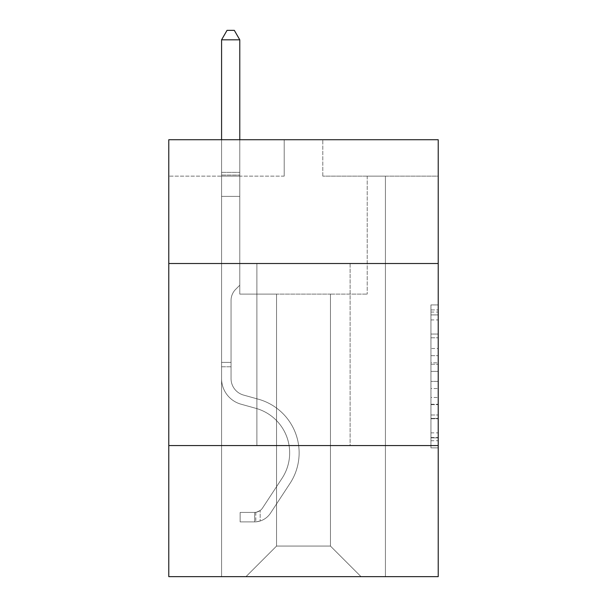 <?xml version="1.0" encoding="UTF-8"?>
<svg xmlns="http://www.w3.org/2000/svg" width="607" height="607" viewBox="0 0 607 607"><rect width="100%" height="100%" fill="white"/><g stroke="black" fill="none" stroke-linecap="round" stroke-linejoin="round"><path stroke-width="0.46" stroke-dasharray="3.04 2.28" d="M430.94 348.517L430.94 371.393L438.216 371.393L438.216 440.728L438.216 312.066L438.216 371.393L430.94 371.393L430.94 309.919L430.94 447.875L430.94 304.919L430.94 437.867L438.216 437.867L430.94 437.867L438.216 437.867L430.94 437.867L430.94 414.991L430.94 447.875L438.216 447.875L438.216 304.919L438.216 437.51L438.216 381.393L430.94 381.393L438.216 381.393L438.216 414.991L438.216 314.919L430.94 314.919L438.216 314.919L438.216 447.875L438.216 312.066L438.216 447.875L430.94 447.875L430.94 304.919L438.216 304.919L438.216 312.066L438.216 304.919L438.216 312.066L438.216 304.919L438.216 309.919L438.216 304.919L430.94 304.919L430.94 314.919L438.216 314.919L430.94 314.919L430.94 348.517L438.216 348.517M350.102 263.521L350.102 445.576L256.898 445.576L350.102 445.576L256.898 445.576L350.102 445.576L350.102 263.521L256.898 263.521L256.898 445.576L256.898 263.521L350.102 263.521M438.216 263.521L168.784 263.521L168.784 139.724L438.216 139.724L322.795 139.724L438.216 139.724L438.216 263.521L168.784 263.521L438.216 263.521L438.216 576.65L168.784 576.65L168.784 445.576L438.216 445.576L168.784 445.576L168.784 263.521M438.216 362.811L438.216 355.664L438.216 362.811L430.94 362.811L430.94 334.04L430.94 418.747L430.94 397.479L438.216 397.479L430.94 397.479L430.94 447.875L438.216 447.875L430.94 447.875L438.216 447.875L430.94 447.875L430.94 304.919L438.216 304.919L430.94 304.919L438.216 304.919L430.94 304.919L430.94 362.811L438.216 362.811M438.216 176.136L438.216 139.724L438.216 176.136L322.795 176.136L438.216 176.136M330.443 294.107L330.443 546.065L361.028 576.65L385.422 576.65L385.422 176.136L367.22 176.136L385.422 176.136L367.22 176.136L385.422 176.136L367.22 176.136L385.422 176.136L367.22 176.136L385.422 176.136L367.22 176.136L385.422 176.136L367.22 176.136L385.422 176.136L367.22 176.136L385.422 176.136L367.22 176.136L385.422 176.136L367.22 176.136L385.422 176.136L367.22 176.136L385.422 176.136L367.22 176.136L385.422 176.136L367.22 176.136L385.422 176.136L385.422 576.65L385.422 176.136L385.422 576.65L385.422 176.136L385.422 576.65L385.422 176.136L385.422 576.65L385.422 176.136L385.422 576.65L385.422 176.136L385.422 576.65L385.422 176.136L385.422 576.65L385.422 176.136L385.422 576.65L385.422 176.136L385.422 576.65L385.422 176.136L385.422 576.65L385.422 176.136L385.422 576.65L385.422 176.136L385.422 576.65L245.972 576.65L361.028 576.65L330.443 546.065L361.028 576.65L330.443 546.065L361.028 576.65L330.443 546.065L361.028 576.65L330.443 546.065L361.028 576.65L330.443 546.065L361.028 576.65L330.443 546.065L361.028 576.65L330.443 546.065L361.028 576.65L330.443 546.065L361.028 576.65L330.443 546.065L361.028 576.65L330.443 546.065L361.028 576.65L330.443 546.065L361.028 576.65L330.443 546.065L276.557 546.065L276.557 294.107L276.557 546.065L276.557 294.107L276.557 546.065L245.972 576.65L276.557 546.065L245.972 576.65L276.557 546.065L276.557 294.107L330.443 294.107L330.443 546.065L361.028 576.65L330.443 546.065L330.443 294.107L330.443 546.065L330.443 294.107L330.443 546.065L330.443 294.107L330.443 546.065L330.443 294.107L330.443 546.065L330.443 294.107L330.443 546.065L330.443 294.107L330.443 546.065L330.443 294.107L330.443 546.065L330.443 294.107L330.443 546.065L330.443 294.107L330.443 546.065L330.443 294.107L330.443 546.065L330.443 294.107L330.443 546.065L330.443 294.107L239.78 294.107L239.78 176.136L221.578 176.136L221.578 576.65L245.972 576.65L221.578 576.65L245.972 576.65L221.578 576.65L245.972 576.65L221.578 576.65L245.972 576.65L221.578 576.65L245.972 576.65L221.578 576.65L245.972 576.65L221.578 576.65L245.972 576.65L221.578 576.65L245.972 576.65L221.578 576.65L245.972 576.65L221.578 576.65L245.972 576.65L221.578 576.65L245.972 576.65L221.578 576.65L245.972 576.65L221.578 576.65L221.578 176.136L221.578 576.65L221.578 176.136L221.578 576.65L221.578 176.136L221.578 576.65L221.578 176.136L221.578 576.65L221.578 176.136L221.578 576.65L221.578 176.136L221.578 576.65L221.578 176.136L221.578 576.65L221.578 176.136L221.578 576.65L221.578 176.136L221.578 576.65L221.578 176.136L221.578 576.65L221.578 176.136L221.578 576.65L221.578 176.136L239.78 176.136L221.578 176.136L239.78 176.136L221.578 176.136L239.78 176.136L221.578 176.136L239.78 176.136L221.578 176.136L239.78 176.136L221.578 176.136L239.78 176.136L221.578 176.136L239.78 176.136L221.578 176.136L239.78 176.136L221.578 176.136L239.78 176.136L221.578 176.136L239.78 176.136L221.578 176.136L239.78 176.136L221.578 176.136L239.78 176.136L239.78 294.107L239.78 176.136L239.78 294.107L239.78 176.136L239.78 294.107L239.78 176.136L239.78 294.107L239.78 176.136L239.78 294.107L239.78 176.136L239.78 294.107L239.78 176.136L239.78 294.107L239.78 176.136L239.78 294.107L239.78 176.136L239.78 294.107L239.78 176.136L239.78 294.107L239.78 176.136L239.78 294.107L239.78 176.136L239.78 294.107L276.557 294.107L239.78 294.107L276.557 294.107L239.78 294.107L276.557 294.107L239.78 294.107L276.557 294.107L239.78 294.107L276.557 294.107L239.78 294.107L276.557 294.107L239.78 294.107L276.557 294.107L239.78 294.107L276.557 294.107L239.78 294.107L276.557 294.107L239.78 294.107L276.557 294.107L239.78 294.107L276.557 294.107L239.78 294.107L276.557 294.107L276.557 546.065L245.972 576.65L276.557 546.065L276.557 294.107L276.557 546.065L245.972 576.65L276.557 546.065L276.557 294.107L276.557 546.065L245.972 576.65L276.557 546.065L276.557 294.107L276.557 546.065L245.972 576.65L276.557 546.065L276.557 294.107L276.557 546.065L245.972 576.65L276.557 546.065L276.557 294.107L276.557 546.065L245.972 576.65L276.557 546.065L276.557 294.107L276.557 546.065L245.972 576.65L276.557 546.065L276.557 294.107L276.557 546.065L245.972 576.65L276.557 546.065L276.557 294.107L276.557 546.065L245.972 576.65L276.557 546.065L276.557 294.107L276.557 546.065L245.972 576.65L276.557 546.065L276.557 294.107L276.557 546.065L245.972 576.65L276.557 546.065L330.443 546.065L330.443 294.107L367.22 294.107L330.443 294.107M284.205 176.136L168.784 176.136L284.205 176.136L284.205 139.724L168.784 139.724L284.205 139.724L284.205 176.136M168.784 176.136L168.784 139.724L168.784 176.136M322.795 176.136L322.795 139.724L322.795 176.136M367.22 176.136L367.22 294.107L367.22 176.136M168.784 445.576L438.216 445.576M430.94 371.393L438.216 371.393L430.94 371.393M430.94 309.919L430.94 304.919L430.94 309.919L438.216 309.919L430.94 309.919M430.94 418.39L430.94 388.548L430.94 418.39L438.216 418.39L430.94 418.39M430.94 388.548L430.94 381.393L438.216 381.393L430.94 381.393L430.94 388.548L438.216 388.548L430.94 388.548M430.94 334.04L430.94 314.919L430.94 334.04L438.216 334.04L430.94 334.04M430.94 304.919L438.216 304.919L430.94 304.919L430.94 312.066L430.94 304.919L438.216 304.919M430.94 447.875L438.216 447.875L430.94 447.875L430.94 440.728L430.94 447.875M221.578 366.78L221.578 39.819L221.578 196.38L221.578 39.819L239.78 39.819L239.78 172.35L239.78 39.819L221.578 39.819L227.041 30.35L234.317 30.35L227.041 30.35L221.578 39.819L221.578 196.38L221.578 39.819L239.78 39.819L234.317 30.35L239.78 39.819L239.78 196.38L221.578 196.38L221.578 39.819L227.041 30.35L234.317 30.35L227.041 30.35L221.578 39.819L221.578 196.38L221.578 39.819L239.78 39.819L221.578 39.819L227.041 30.35L234.317 30.35L239.78 39.819L234.317 30.35L227.041 30.35L221.578 39.819L221.578 196.38L221.578 39.819L239.78 39.819L239.78 172.35L239.78 39.819L221.578 39.819L227.041 30.35L234.317 30.35L239.78 39.819L234.317 30.35L227.041 30.35L221.578 39.819L221.578 196.38L221.578 39.819L239.78 39.819L239.78 175.066L239.78 39.819L221.578 39.819L227.041 30.35L234.317 30.35L239.78 39.819L234.317 30.35L227.041 30.35L221.578 39.819L221.578 196.38L221.578 39.819L239.78 39.819L239.78 285.222L235.675 289.327A15.82 15.82 0 0 0 231.047 300.518A15.82 15.82 0 0 1 235.675 289.327L239.78 285.222L239.78 196.38L221.578 196.38L221.578 378.586A26.579 26.579 0 0 0 241.017 404.194A26.579 26.579 0 0 1 221.578 378.586L221.578 196.38L239.78 196.38L239.78 39.819L221.578 39.819L227.041 30.35L234.317 30.35L239.78 39.819L234.317 30.35L227.041 30.35L221.578 39.819L221.578 196.38L239.78 196.38L239.78 285.222L235.675 289.327A15.82 15.82 0 0 0 231.047 300.518A15.82 15.82 0 0 1 235.675 289.327L239.78 285.222L239.78 175.066L239.78 196.38L221.578 196.38L221.578 378.586A26.579 26.579 0 0 0 241.017 404.194A26.579 26.579 0 0 1 221.578 378.586L221.578 196.38L239.78 196.38L239.78 285.222L235.675 289.327A15.82 15.82 0 0 0 231.047 300.518A15.82 15.82 0 0 1 235.675 289.327L239.78 285.222L239.78 172.35L239.78 196.38L221.578 196.38L221.578 378.586A26.579 26.579 0 0 0 241.017 404.194A26.579 26.579 0 0 1 221.578 378.586L221.578 196.38L239.78 196.38L239.78 285.222L235.675 289.327A15.82 15.82 0 0 0 231.047 300.518A15.82 15.82 0 0 1 235.675 289.327L239.78 285.222L239.78 39.819L239.78 196.38L221.578 196.38L221.578 378.586A26.579 26.579 0 0 0 241.017 404.194L255.835 408.321L241.017 404.194A26.579 26.579 0 0 1 221.578 378.586L221.578 196.38L239.78 196.38L239.78 285.222L235.675 289.327A15.82 15.82 0 0 0 231.047 300.518A15.82 15.82 0 0 1 235.675 289.327L239.78 285.222L239.78 39.819L221.578 39.819L239.78 39.819L234.317 30.35L239.78 39.819L239.78 196.38L221.578 196.38L221.578 378.586A26.579 26.579 0 0 0 241.017 404.194A26.579 26.579 0 0 1 221.578 378.586L221.578 196.38L239.78 196.38L239.78 285.222L235.675 289.327A15.82 15.82 0 0 0 231.047 300.518A15.82 15.82 0 0 1 235.675 289.327L239.78 285.222L239.78 39.819L221.578 39.819L227.041 30.35L234.317 30.35L227.041 30.35L221.578 39.819L221.578 172.35L221.578 39.819L239.78 39.819L234.317 30.35L239.78 39.819L239.78 196.38L221.578 196.38L221.578 378.586A26.579 26.579 0 0 0 241.017 404.194A26.579 26.579 0 0 1 221.578 378.586L221.578 196.38L239.78 196.38L239.78 285.222L235.675 289.327A15.82 15.82 0 0 0 231.047 300.518A15.82 15.82 0 0 1 235.675 289.327L239.78 285.222L239.78 39.819L221.578 39.819L227.041 30.35L234.317 30.35L227.041 30.35L221.578 39.819L221.578 175.066L221.578 39.819L239.78 39.819L234.317 30.35L239.78 39.819L239.78 196.38L221.578 196.38L221.578 378.586A26.579 26.579 0 0 0 241.017 404.194L255.835 408.321L241.017 404.194A26.579 26.579 0 0 1 221.578 378.586L221.578 196.38L239.78 196.38L239.78 285.222L235.675 289.327A15.82 15.82 0 0 0 231.047 300.518A15.82 15.82 0 0 1 235.675 289.327L239.78 285.222L239.78 39.819L221.578 39.819L227.041 30.35L234.317 30.35L227.041 30.35L221.578 39.819L221.578 378.586A26.579 26.579 0 0 0 241.017 404.194A26.579 26.579 0 0 1 221.578 378.586L221.578 196.38L239.78 196.38L239.78 285.222L235.675 289.327A15.82 15.82 0 0 0 231.047 300.518A15.82 15.82 0 0 1 235.675 289.327L239.78 285.222L239.78 196.38L221.578 196.38L221.578 378.586A26.579 26.579 0 0 0 241.017 404.194A26.579 26.579 0 0 1 221.578 378.586L221.578 196.38L239.78 196.38L239.78 175.066L239.78 285.222L235.675 289.327A15.82 15.82 0 0 0 231.047 300.518A15.82 15.82 0 0 1 235.675 289.327L239.78 285.222L239.78 196.38L221.578 196.38L221.578 378.586A26.579 26.579 0 0 0 241.017 404.194L255.835 408.321A46.238 46.238 0 0 1 282.088 478.233A46.238 46.238 0 0 0 255.835 408.321L241.017 404.194A26.579 26.579 0 0 1 221.578 378.586L221.578 196.38L239.78 196.38L239.78 172.35L239.78 285.222L235.675 289.327A15.82 15.82 0 0 0 231.047 300.518A15.82 15.82 0 0 1 235.675 289.327L239.78 285.222L239.78 196.38L221.578 196.38L221.578 378.586A26.579 26.579 0 0 0 241.017 404.194A26.579 26.579 0 0 1 221.578 378.586L221.578 196.38L239.78 196.38L239.78 39.819L234.317 30.35L239.78 39.819L239.78 285.222L235.675 289.327A15.82 15.82 0 0 0 231.047 300.518A15.82 15.82 0 0 1 235.675 289.327L239.78 285.222L239.78 196.38L221.578 196.38L221.578 378.586L221.578 366.78L231.047 366.78L231.047 362.409L221.578 362.409L231.047 362.409L231.047 378.586L231.047 300.518L231.047 378.586A17.11 17.11 0 0 0 243.559 395.074A17.11 17.11 0 0 1 231.047 378.586L231.047 300.518L231.047 378.586L231.047 362.409L221.578 362.409L231.047 362.409L231.047 378.586A17.11 17.11 0 0 0 243.559 395.074A17.11 17.11 0 0 1 231.047 378.586L231.047 300.518L231.047 378.586A17.11 17.11 0 0 0 243.559 395.074A17.11 17.11 0 0 1 231.047 378.586L231.047 300.518L231.047 378.586L231.047 362.409L221.578 362.409L231.047 362.409L231.047 378.586A17.11 17.11 0 0 0 243.559 395.074L258.377 399.201L243.559 395.074A17.11 17.11 0 0 1 231.047 378.586L231.047 300.518L231.047 378.586A17.11 17.11 0 0 0 243.559 395.074A17.11 17.11 0 0 1 231.047 378.586L231.047 300.518L231.047 378.586L231.047 362.409L221.578 362.409L231.047 362.409L231.047 378.586A17.11 17.11 0 0 0 243.559 395.074A17.11 17.11 0 0 1 231.047 378.586L231.047 300.518L231.047 378.586A17.11 17.11 0 0 0 243.559 395.074L258.377 399.201L243.559 395.074A17.11 17.11 0 0 1 231.047 378.586L231.047 300.518L231.047 378.586L231.047 362.409L221.578 362.409L231.047 362.409L231.047 378.586A17.11 17.11 0 0 0 243.559 395.074A17.11 17.11 0 0 1 231.047 378.586L231.047 300.518L231.047 378.586A17.11 17.11 0 0 0 243.559 395.074A17.11 17.11 0 0 1 231.047 378.586L231.047 300.518L231.047 378.586L231.047 362.409L221.578 362.409L231.047 362.409L231.047 378.586A17.11 17.11 0 0 0 243.559 395.074L258.377 399.201L243.559 395.074A17.11 17.11 0 0 1 231.047 378.586L231.047 300.518L231.047 378.586A17.11 17.11 0 0 0 243.559 395.074A17.11 17.11 0 0 1 231.047 378.586L231.047 300.518L231.047 378.586L231.047 366.78L221.578 366.78M254.712 521.883A19.295 19.295 0 0 0 270.479 513.181L290.002 483.422A55.707 55.707 0 0 0 258.377 399.201A55.707 55.707 0 0 1 290.002 483.422A55.707 55.707 0 0 0 258.377 399.201L243.559 395.074A17.11 17.11 0 0 1 231.047 378.586A17.11 17.11 0 0 0 243.559 395.074L258.377 399.201L243.559 395.074A17.11 17.11 0 0 1 231.047 378.586A17.11 17.11 0 0 0 243.559 395.074A17.11 17.11 0 0 1 231.047 378.586A17.11 17.11 0 0 0 243.559 395.074L258.377 399.201L243.559 395.074A17.11 17.11 0 0 1 231.047 378.586A17.11 17.11 0 0 0 243.559 395.074L258.377 399.201A55.707 55.707 0 0 1 290.002 483.422A55.707 55.707 0 0 0 258.377 399.201L243.559 395.074A17.11 17.11 0 0 1 231.047 378.586A17.11 17.11 0 0 0 243.559 395.074A17.11 17.11 0 0 1 231.047 378.586A17.11 17.11 0 0 0 243.559 395.074L258.377 399.201L243.559 395.074A17.11 17.11 0 0 1 231.047 378.586A17.11 17.11 0 0 0 243.559 395.074L258.377 399.201L243.559 395.074A17.11 17.11 0 0 1 231.047 378.586A17.11 17.11 0 0 0 243.559 395.074A17.11 17.11 0 0 1 231.047 378.586A17.11 17.11 0 0 0 243.559 395.074L258.377 399.201A55.707 55.707 0 0 1 290.002 483.422L270.479 513.181L290.002 483.422A55.707 55.707 0 0 0 258.377 399.201L243.559 395.074A17.11 17.11 0 0 1 231.047 378.586A17.11 17.11 0 0 0 243.559 395.074L258.377 399.201L243.559 395.074A17.11 17.11 0 0 1 231.047 378.586A17.11 17.11 0 0 0 243.559 395.074A17.11 17.11 0 0 1 231.047 378.586A17.11 17.11 0 0 0 243.559 395.074L258.377 399.201L243.559 395.074A17.11 17.11 0 0 1 231.047 378.586A17.11 17.11 0 0 0 243.559 395.074L258.377 399.201A55.707 55.707 0 0 1 290.002 483.422A55.707 55.707 0 0 0 258.377 399.201L243.559 395.074L258.377 399.201A55.707 55.707 0 0 1 290.002 483.422A55.707 55.707 0 0 0 258.377 399.201L243.559 395.074L258.377 399.201A55.707 55.707 0 0 1 290.002 483.422L270.479 513.181L290.002 483.422A55.707 55.707 0 0 0 258.377 399.201L243.559 395.074L258.377 399.201A55.707 55.707 0 0 1 290.002 483.422A55.707 55.707 0 0 0 258.377 399.201L243.559 395.074L258.377 399.201A55.707 55.707 0 0 1 290.002 483.422A55.707 55.707 0 0 0 258.377 399.201L243.559 395.074L258.377 399.201A55.707 55.707 0 0 1 290.002 483.422L270.479 513.181A19.295 19.295 0 0 1 260.175 520.988A19.295 19.295 0 0 0 270.479 513.181L290.002 483.422A55.707 55.707 0 0 0 258.377 399.201L243.559 395.074L258.377 399.201A55.707 55.707 0 0 1 290.002 483.422A55.707 55.707 0 0 0 258.377 399.201L243.559 395.074L258.377 399.201A55.707 55.707 0 0 1 290.002 483.422A55.707 55.707 0 0 0 258.377 399.201L243.559 395.074L258.377 399.201A55.707 55.707 0 0 1 290.002 483.422L270.479 513.181L290.002 483.422A55.707 55.707 0 0 0 258.377 399.201A55.707 55.707 0 0 1 290.002 483.422A55.707 55.707 0 0 0 258.377 399.201A55.707 55.707 0 0 1 290.002 483.422L270.479 513.181L290.002 483.422A55.707 55.707 0 0 0 258.377 399.201A55.707 55.707 0 0 1 290.002 483.422L270.479 513.181A19.295 19.295 0 0 1 260.175 520.988C254.561 522.179 254.561 522.179 260.175 520.988C254.561 522.179 254.561 522.179 260.175 520.988A19.295 19.295 0 0 0 270.479 513.181L290.002 483.422A55.707 55.707 0 0 0 258.377 399.201A55.707 55.707 0 0 1 290.002 483.422A55.707 55.707 0 0 0 258.377 399.201A55.707 55.707 0 0 1 290.002 483.422L270.479 513.181L290.002 483.422A55.707 55.707 0 0 0 258.377 399.201A55.707 55.707 0 0 1 290.002 483.422L270.479 513.181L290.002 483.422A55.707 55.707 0 0 0 258.377 399.201A55.707 55.707 0 0 1 290.002 483.422A55.707 55.707 0 0 0 258.377 399.201A55.707 55.707 0 0 1 290.002 483.422L270.479 513.181A19.295 19.295 0 0 1 260.175 520.988C254.561 522.179 254.561 522.179 260.175 520.988C254.561 522.179 254.561 522.179 260.175 520.988A19.295 19.295 0 0 0 270.479 513.181L290.002 483.422A55.707 55.707 0 0 0 258.377 399.201A55.707 55.707 0 0 1 290.002 483.422L270.479 513.181L290.002 483.422A55.707 55.707 0 0 0 258.377 399.201A55.707 55.707 0 0 1 290.002 483.422A55.707 55.707 0 0 0 258.377 399.201A55.707 55.707 0 0 1 290.002 483.422L270.479 513.181L290.002 483.422A55.707 55.707 0 0 0 258.377 399.201A55.707 55.707 0 0 1 290.002 483.422L270.479 513.181A19.295 19.295 0 0 1 260.175 520.988C254.561 522.179 254.561 522.179 260.175 520.988C254.561 522.179 254.561 522.179 260.175 520.988A19.295 19.295 0 0 0 270.479 513.181L290.002 483.422L270.479 513.181A19.295 19.295 0 0 1 260.175 520.988C254.561 522.179 254.561 522.179 260.175 520.988C254.561 522.179 254.561 522.179 260.175 520.988A19.295 19.295 0 0 0 270.479 513.181L290.002 483.422L270.479 513.181A19.295 19.295 0 0 1 260.175 520.988C254.561 522.179 254.561 522.179 260.175 520.988C254.561 522.179 254.561 522.179 260.175 520.988A19.295 19.295 0 0 0 270.479 513.181L290.002 483.422L270.479 513.181A19.295 19.295 0 0 1 260.175 520.988C254.561 522.179 254.561 522.179 260.175 520.988C254.561 522.179 254.561 522.179 260.175 520.988A19.295 19.295 0 0 0 270.479 513.181L290.002 483.422L270.479 513.181A19.295 19.295 0 0 1 260.175 520.988C254.561 522.179 254.561 522.179 260.175 520.988C254.561 522.179 254.561 522.179 260.175 520.988A19.295 19.295 0 0 0 270.479 513.181L290.002 483.422L270.479 513.181A19.295 19.295 0 0 1 260.175 520.988C254.561 522.179 254.561 522.179 260.175 520.988C254.561 522.179 254.561 522.179 260.175 520.988A19.295 19.295 0 0 0 270.479 513.181L290.002 483.422L270.479 513.181A19.295 19.295 0 0 1 260.175 520.988C254.561 522.179 254.561 522.179 260.175 520.988C254.561 522.179 254.561 522.179 260.175 520.988A19.295 19.295 0 0 0 270.479 513.181L290.002 483.422L270.479 513.181A19.295 19.295 0 0 1 260.175 520.988C254.561 522.179 254.561 522.179 260.175 520.988C254.561 522.179 254.561 522.179 260.175 520.988A19.295 19.295 0 0 0 270.479 513.181L290.002 483.422L270.479 513.181A19.295 19.295 0 0 1 260.175 520.988C254.561 522.179 254.561 522.179 260.175 520.988C254.561 522.179 254.561 522.179 260.175 520.988A19.295 19.295 0 0 0 270.479 513.181A19.295 19.295 0 0 1 254.712 521.883L254.712 512.414A9.833 9.833 0 0 0 262.565 507.983L282.088 478.233A46.238 46.238 0 0 0 255.835 408.321L241.017 404.194A26.579 26.579 0 0 1 221.578 378.586A26.579 26.579 0 0 0 241.017 404.194L255.835 408.321L241.017 404.194A26.579 26.579 0 0 1 221.578 378.586A26.579 26.579 0 0 0 241.017 404.194A26.579 26.579 0 0 1 221.578 378.586A26.579 26.579 0 0 0 241.017 404.194L255.835 408.321A46.238 46.238 0 0 1 282.088 478.233A46.238 46.238 0 0 0 255.835 408.321L241.017 404.194A26.579 26.579 0 0 1 221.578 378.586A26.579 26.579 0 0 0 241.017 404.194L255.835 408.321L241.017 404.194A26.579 26.579 0 0 1 221.578 378.586A26.579 26.579 0 0 0 241.017 404.194A26.579 26.579 0 0 1 221.578 378.586A26.579 26.579 0 0 0 241.017 404.194L255.835 408.321L241.017 404.194A26.579 26.579 0 0 1 221.578 378.586A26.579 26.579 0 0 0 241.017 404.194L255.835 408.321A46.238 46.238 0 0 1 282.088 478.233L262.565 507.983L282.088 478.233A46.238 46.238 0 0 0 255.835 408.321L241.017 404.194A26.579 26.579 0 0 1 221.578 378.586A26.579 26.579 0 0 0 241.017 404.194A26.579 26.579 0 0 1 221.578 378.586A26.579 26.579 0 0 0 241.017 404.194L255.835 408.321L241.017 404.194A26.579 26.579 0 0 1 221.578 378.586A26.579 26.579 0 0 0 241.017 404.194L255.835 408.321L241.017 404.194A26.579 26.579 0 0 1 221.578 378.586A26.579 26.579 0 0 0 241.017 404.194A26.579 26.579 0 0 1 221.578 378.586A26.579 26.579 0 0 0 241.017 404.194L255.835 408.321A46.238 46.238 0 0 1 282.088 478.233A46.238 46.238 0 0 0 255.835 408.321L241.017 404.194A26.579 26.579 0 0 1 221.578 378.586A26.579 26.579 0 0 0 241.017 404.194L255.835 408.321A46.238 46.238 0 0 1 282.088 478.233A46.238 46.238 0 0 0 255.835 408.321L241.017 404.194L255.835 408.321A46.238 46.238 0 0 1 282.088 478.233L262.565 507.983L282.088 478.233A46.238 46.238 0 0 0 255.835 408.321L241.017 404.194L255.835 408.321A46.238 46.238 0 0 1 282.088 478.233A46.238 46.238 0 0 0 255.835 408.321L241.017 404.194L255.835 408.321A46.238 46.238 0 0 1 282.088 478.233A46.238 46.238 0 0 0 255.835 408.321L241.017 404.194L255.835 408.321A46.238 46.238 0 0 1 282.088 478.233L262.565 507.983A9.833 9.833 0 0 1 260.175 510.51C254.659 513.044 254.659 513.044 260.175 510.51C254.659 513.044 254.659 513.044 260.175 510.51A9.833 9.833 0 0 0 262.565 507.983L282.088 478.233A46.238 46.238 0 0 0 255.835 408.321L241.017 404.194L255.835 408.321A46.238 46.238 0 0 1 282.088 478.233A46.238 46.238 0 0 0 255.835 408.321L241.017 404.194L255.835 408.321A46.238 46.238 0 0 1 282.088 478.233A46.238 46.238 0 0 0 255.835 408.321L241.017 404.194L255.835 408.321A46.238 46.238 0 0 1 282.088 478.233L262.565 507.983L282.088 478.233A46.238 46.238 0 0 0 255.835 408.321A46.238 46.238 0 0 1 282.088 478.233A46.238 46.238 0 0 0 255.835 408.321A46.238 46.238 0 0 1 282.088 478.233L262.565 507.983L282.088 478.233A46.238 46.238 0 0 0 255.835 408.321A46.238 46.238 0 0 1 282.088 478.233L262.565 507.983A9.833 9.833 0 0 1 260.175 510.51C254.659 513.044 254.659 513.044 260.175 510.51C254.659 513.044 254.659 513.044 260.175 510.51A9.833 9.833 0 0 0 262.565 507.983L282.088 478.233A46.238 46.238 0 0 0 255.835 408.321A46.238 46.238 0 0 1 282.088 478.233A46.238 46.238 0 0 0 255.835 408.321A46.238 46.238 0 0 1 282.088 478.233L262.565 507.983L282.088 478.233A46.238 46.238 0 0 0 255.835 408.321A46.238 46.238 0 0 1 282.088 478.233L262.565 507.983L282.088 478.233A46.238 46.238 0 0 0 255.835 408.321A46.238 46.238 0 0 1 282.088 478.233A46.238 46.238 0 0 0 255.835 408.321A46.238 46.238 0 0 1 282.088 478.233L262.565 507.983A9.833 9.833 0 0 1 260.175 510.51C254.659 513.044 254.659 513.044 260.175 510.51C254.659 513.044 254.659 513.044 260.175 510.51A9.833 9.833 0 0 0 262.565 507.983L282.088 478.233A46.238 46.238 0 0 0 255.835 408.321A46.238 46.238 0 0 1 282.088 478.233L262.565 507.983L282.088 478.233A46.238 46.238 0 0 0 255.835 408.321A46.238 46.238 0 0 1 282.088 478.233A46.238 46.238 0 0 0 255.835 408.321A46.238 46.238 0 0 1 282.088 478.233L262.565 507.983L282.088 478.233A46.238 46.238 0 0 0 255.835 408.321A46.238 46.238 0 0 1 282.088 478.233L262.565 507.983A9.833 9.833 0 0 1 260.175 510.51C254.659 513.044 254.659 513.044 260.175 510.51C254.659 513.044 254.659 513.044 260.175 510.51A9.833 9.833 0 0 0 262.565 507.983L282.088 478.233L262.565 507.983A9.833 9.833 0 0 1 260.175 510.51C254.659 513.044 254.659 513.044 260.175 510.51C254.659 513.044 254.659 513.044 260.175 510.51A9.833 9.833 0 0 0 262.565 507.983L282.088 478.233L262.565 507.983A9.833 9.833 0 0 1 260.175 510.51C254.659 513.044 254.659 513.044 260.175 510.51C254.659 513.044 254.659 513.044 260.175 510.51A9.833 9.833 0 0 0 262.565 507.983L282.088 478.233L262.565 507.983A9.833 9.833 0 0 1 260.175 510.51C254.659 513.044 254.659 513.044 260.175 510.51C254.659 513.044 254.659 513.044 260.175 510.51A9.833 9.833 0 0 0 262.565 507.983L282.088 478.233L262.565 507.983A9.833 9.833 0 0 1 260.175 510.51C254.659 513.044 254.659 513.044 260.175 510.51C254.659 513.044 254.659 513.044 260.175 510.51A9.833 9.833 0 0 0 262.565 507.983L282.088 478.233L262.565 507.983A9.833 9.833 0 0 1 260.175 510.51C254.659 513.044 254.659 513.044 260.175 510.51C254.659 513.044 254.659 513.044 260.175 510.51A9.833 9.833 0 0 0 262.565 507.983L282.088 478.233L262.565 507.983A9.833 9.833 0 0 1 260.175 510.51C254.659 513.044 254.659 513.044 260.175 510.51C254.659 513.044 254.659 513.044 260.175 510.51A9.833 9.833 0 0 0 262.565 507.983L282.088 478.233L262.565 507.983A9.833 9.833 0 0 1 260.175 510.51C254.659 513.044 254.659 513.044 260.175 510.51C254.659 513.044 254.659 513.044 260.175 510.51A9.833 9.833 0 0 0 262.565 507.983L282.088 478.233L262.565 507.983A9.833 9.833 0 0 1 260.175 510.51C254.659 513.044 254.659 513.044 260.175 510.51C254.659 513.044 254.659 513.044 260.175 510.51A9.833 9.833 0 0 0 262.565 507.983A9.833 9.833 0 0 1 254.712 512.414L254.712 521.883L240.144 521.891L254.712 521.883A19.295 19.295 0 0 0 270.479 513.181A19.295 19.295 0 0 1 254.712 521.883L254.712 512.414L240.144 512.422L254.712 512.414A9.833 9.833 0 0 0 262.565 507.983A9.833 9.833 0 0 1 254.712 512.414L254.712 521.883L240.144 521.891L240.144 512.422L240.144 521.891L254.712 521.883A19.295 19.295 0 0 0 270.479 513.181A19.295 19.295 0 0 1 254.712 521.883L254.712 512.414L240.144 512.422L254.712 512.414A9.833 9.833 0 0 0 262.565 507.983A9.833 9.833 0 0 1 254.712 512.414L254.712 521.883L240.144 521.891L240.144 512.422L240.144 521.891L254.712 521.883A19.295 19.295 0 0 0 270.479 513.181A19.295 19.295 0 0 1 254.712 521.883L254.712 512.414L240.144 512.422L254.712 512.414A9.833 9.833 0 0 0 262.565 507.983A9.833 9.833 0 0 1 254.712 512.414L254.712 521.883L240.144 521.891L240.144 512.422L240.144 521.891L254.712 521.883A19.295 19.295 0 0 0 270.479 513.181A19.295 19.295 0 0 1 254.712 521.883L254.712 512.414L240.144 512.422L254.712 512.414A9.833 9.833 0 0 0 262.565 507.983A9.833 9.833 0 0 1 254.712 512.414L254.712 521.883L240.144 521.891L240.144 512.422L240.144 521.891L254.712 521.883A19.295 19.295 0 0 0 270.479 513.181A19.295 19.295 0 0 1 254.712 521.883L254.712 512.414L240.144 512.422L254.712 512.414A9.833 9.833 0 0 0 262.565 507.983A9.833 9.833 0 0 1 254.712 512.414L254.712 521.883L240.144 521.891L240.144 512.422L240.144 521.891L254.712 521.883A19.295 19.295 0 0 0 270.479 513.181A19.295 19.295 0 0 1 254.712 521.883L254.712 512.414L240.144 512.422L254.712 512.414A9.833 9.833 0 0 0 262.565 507.983A9.833 9.833 0 0 1 254.712 512.414L254.712 521.883L240.144 521.891L240.144 512.422L240.144 521.891L254.712 521.883A19.295 19.295 0 0 0 270.479 513.181A19.295 19.295 0 0 1 254.712 521.883L254.712 512.414L240.144 512.422L254.712 512.414A9.833 9.833 0 0 0 262.565 507.983A9.833 9.833 0 0 1 254.712 512.414L254.712 521.883L240.144 521.891L240.144 512.422L240.144 521.891L254.712 521.883A19.295 19.295 0 0 0 270.479 513.181A19.295 19.295 0 0 1 254.712 521.883L254.712 512.414L240.144 512.422L254.712 512.414A9.833 9.833 0 0 0 262.565 507.983A9.833 9.833 0 0 1 254.712 512.414L254.712 521.883L240.144 521.891L240.144 512.422L240.144 521.891L254.712 521.883A19.295 19.295 0 0 0 270.479 513.181A19.295 19.295 0 0 1 254.712 521.883L254.712 512.414L240.144 512.422L254.712 512.414A9.833 9.833 0 0 0 262.565 507.983A9.833 9.833 0 0 1 254.712 512.414L254.712 521.883L240.144 521.891L240.144 512.422L240.144 521.891L254.712 521.883A19.295 19.295 0 0 0 270.479 513.181A19.295 19.295 0 0 1 254.712 521.883L254.712 512.414L240.144 512.422L254.712 512.414A9.833 9.833 0 0 0 262.565 507.983A9.833 9.833 0 0 1 254.712 512.414L254.712 521.883L240.144 521.891L240.144 512.422L240.144 521.891L254.712 521.883A19.295 19.295 0 0 0 270.479 513.181A19.295 19.295 0 0 1 254.712 521.883L254.712 512.414L240.144 512.422L254.712 512.414A9.833 9.833 0 0 0 262.565 507.983A9.833 9.833 0 0 1 254.712 512.414L254.712 521.883L240.144 521.891L240.144 512.422L240.144 521.891L254.712 521.883M221.578 139.724L221.578 39.819L239.78 39.819L221.578 39.819L227.041 30.35L234.317 30.35L227.041 30.35L221.578 39.819L221.578 172.35L221.578 39.819L239.78 39.819L234.317 30.35L239.78 39.819L239.78 172.35L239.78 39.819L221.578 39.819L227.041 30.35L234.317 30.35L227.041 30.35L221.578 39.819L239.78 39.819L234.317 30.35L239.78 39.819L239.78 139.724M240.144 512.422L254.348 512.422L240.144 512.422L240.144 521.891L240.144 512.422M221.578 172.35L221.578 175.066L221.578 172.35L239.78 172.35L221.578 172.35M260.175 520.988C254.561 522.179 254.561 522.179 260.175 520.988C254.561 522.179 254.561 522.179 260.175 520.988L260.175 510.51L260.175 520.988M239.78 39.819L234.317 30.35L227.041 30.35L221.578 39.819M430.94 414.991L438.216 414.991L430.94 414.991M430.94 404.27L438.216 404.27M430.94 337.796L438.216 337.796L430.94 337.796M430.94 312.066L438.216 312.066M430.94 440.728L438.216 440.728M430.94 432.859L438.216 432.859M430.94 319.927L438.216 319.927M430.94 364.246L438.216 364.246L430.94 364.246M430.94 404.626L438.216 404.626L430.94 404.626M430.94 418.747L438.216 418.747L430.94 418.747M430.94 355.664L438.216 355.664L430.94 355.664M221.578 175.066L239.78 175.066L221.578 175.066M430.94 437.51L438.216 437.51M430.94 437.867L438.216 437.867M430.94 314.919L438.216 314.919M255.805 512.316L255.805 521.83L255.805 512.316"/><path stroke-width="0.91" d="M168.784 263.521L438.216 263.521L438.216 139.724L168.784 139.724L168.784 576.65L438.216 576.65L438.216 445.576L168.784 445.576M438.216 445.576L438.216 263.521M239.78 139.724L239.78 39.819L221.578 39.819L221.578 139.724M221.578 39.819L227.041 30.35L234.317 30.35L239.78 39.819"/></g></svg>
